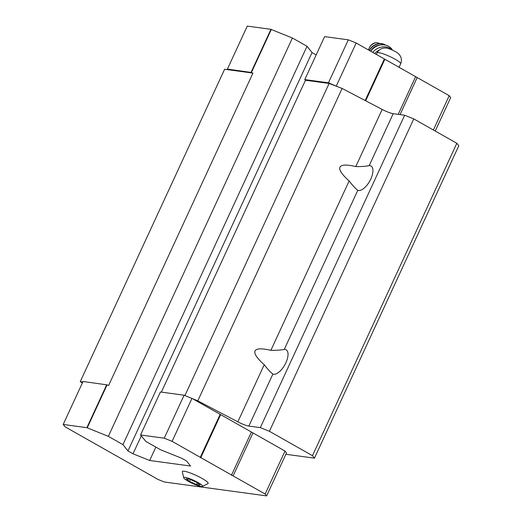 <?xml version="1.0" encoding="UTF-8"?>
<svg xmlns="http://www.w3.org/2000/svg" width="522" height="522" viewBox="0 0 522 522"><rect width="100%" height="100%" fill="white"/><g stroke="black" fill="none" stroke-linecap="round" stroke-linejoin="round"><path stroke-width="0.78" d="M196.481 484.579L200.122 485.075L196.82 482.419L189.871 479.274L186.223 478.778L189.532 481.434L196.481 484.579L197.296 482.804M188.201 481.251A10.42 1.657 -155.2 0 0 202.321 486.504A10.42 1.657 -155.2 0 0 193.871 480.423A10.42 1.657 -155.2 0 0 183.764 477.93A10.42 1.657 -155.2 0 0 188.201 481.251M285.867 454.271L314.453 458.159L312.482 455.68L269.417 431.296L260.308 427.629L248.85 426.076A9.925 1.579 -155.2 0 1 237.836 421.841L197.779 400.85L184.103 395.213L160.417 391.996L140.562 434.97L145.912 441.468L160.522 449.742L181.649 458.238L186.7 461.096L190.543 466.035L149.684 460.482L155.863 447.1M149.684 460.482L133.019 453.801L127.968 450.943L122.951 444.633L108.341 436.359L86.88 427.675L63.201 424.458L65.074 426.807L158.114 479.496L164.326 481.995L266.631 495.9L286.487 452.92L285.012 451.067L193.29 399.121M82.822 382L80.251 381.647L82.372 382.959M248.85 426.076L272.869 374.098C270.52 372.284 267.636 369.165 264.223 364.728C256.994 358.255 253.927 353.662 255.023 350.96C256.367 348.383 261.652 348.174 270.879 350.321C276.295 350.419 280.764 350.118 284.275 349.42A13.853 6.297 119.5 0 1 286.115 349.805A13.853 6.297 119.5 0 1 285.012 364.532A13.853 6.297 119.5 0 1 272.869 374.098L272.432 373.882M284.275 349.42L357.779 190.334C355.436 188.527 352.552 185.401 349.133 180.964C341.91 174.485 338.843 169.898 339.933 167.19C341.277 164.619 346.562 164.404 355.795 166.557C361.204 166.655 365.668 166.355 369.184 165.65A13.853 6.297 119.5 0 1 371.031 166.035A13.853 6.297 119.5 0 1 369.922 180.769A13.853 6.297 119.5 0 1 357.779 190.334L357.342 190.119M355.795 166.557L382.182 109.444A9.925 1.579 -155.2 0 0 393.203 113.672L404.654 115.231L413.77 118.899L456.828 143.282L458.799 145.755L314.453 458.159M312.482 455.68L456.828 143.282M269.417 431.296L413.77 118.899M260.308 427.629L404.654 115.231M382.182 109.444L342.125 88.446L329.128 83.455L305.468 80.238L161.357 392.12M197.779 400.85L342.125 88.446M184.925 395.546L329.128 83.455M337.636 86.724L328.449 82.809L304.77 79.592L305.468 80.238M133.019 453.801L141.364 435.746M316.162 54.927L312.039 52.585L307.014 46.275L292.405 38.002L271.283 29.506L251.421 72.486L227.409 69.08L227.899 69.694L224.604 69.25L80.251 381.647M127.968 450.943L312.039 52.585M122.951 444.633L307.014 46.275M108.341 436.359L292.405 38.002M87.213 427.864L107.075 384.884L108.609 385.504L252.955 73.1L251.421 72.486M252.955 73.1L227.899 69.694M107.075 384.884L83.057 381.478L63.201 424.458M266.631 495.9L265.156 494.047L172.11 441.358L191.972 398.377M200.304 457.324L220.167 414.344M172.11 441.358L164.241 438.186L184.103 395.213M164.241 438.186L140.562 434.97M86.88 427.675L106.742 384.694M265.156 494.047L285.012 451.067M233.112 475.901L252.974 432.921M231.455 475.235L251.317 432.255M200.702 457.814L220.558 414.84M202.321 486.504L208.03 483.581A14.218 2.264 -155.2 0 0 196.181 475.425A14.218 2.264 -155.2 0 0 182.282 471.686L183.764 477.93M435.217 131.042L450.695 97.542L449.22 95.689L384.375 58.966L365.172 100.524M384.375 58.966L356.18 43L336.318 85.973M356.18 43L348.311 39.835L328.449 82.809M348.311 39.835L324.625 36.612L304.77 79.592M271.283 29.506L270.951 29.317L251.089 72.297M270.951 29.317L247.265 26.1L227.409 69.08M449.22 95.689L433.371 129.998M417.182 77.543L400.054 114.605M415.525 76.878L398.208 114.357M384.766 59.462L365.668 100.785M379.129 50.19A11.575 10.055 145.9 0 0 374.724 53.505M369.511 47.313A9.474 8.228 145.9 0 1 376.532 42.556L375.559 42.739A7.438 6.466 145.9 0 0 370.046 46.471L368.323 49.877M392.511 50.119L392.061 49.453A13.226 11.497 145.9 0 0 370.737 51.241M392.192 49.975A13.226 11.497 145.9 0 0 372.747 52.383M189.532 481.434L190.413 479.516M377.099 52.931C378.868 49.642 381.562 48.011 385.184 48.024C387.787 47.561 397.842 52.2 399.141 54.458C401.516 57.205 402.025 60.324 400.668 63.821A12.978 2.068 -155.2 0 0 389.751 56.5A12.978 2.068 -155.2 0 0 377.099 52.931L376.395 54.451M237.836 421.841L264.223 364.728M270.879 350.321L349.133 180.964M369.184 165.65L393.203 113.672M385.601 45.127A10.916 9.481 145.9 0 0 369.335 50.451M385.262 45.055A10.916 9.481 145.9 0 0 369.556 50.575M379.944 45.101A9.925 8.62 145.9 0 0 370.705 51.228M400.668 63.821L398.965 67.501M376.532 42.556L385.967 45.218"/></g></svg>
